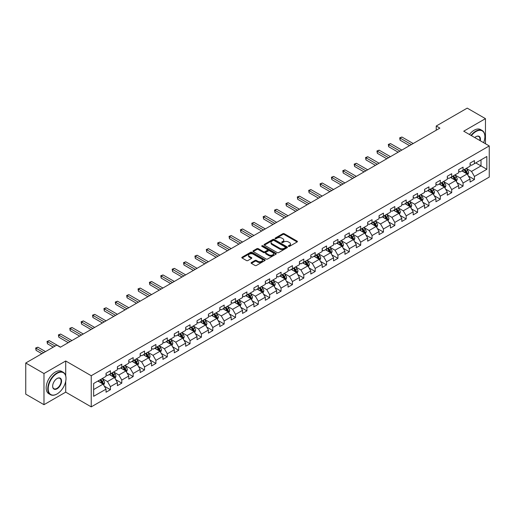 <?xml version="1.0" encoding="UTF-8"?>
<svg xmlns="http://www.w3.org/2000/svg" width="515" height="515" viewBox="0 0 515 515"><rect width="100%" height="100%" fill="white"/><g stroke="black" fill="none" stroke-linecap="round" stroke-linejoin="round"><path stroke-width="0.77" d="M288.516 246.357A0.708 0.412 0 0 0 289.514 246.357L297.123 241.966A1.011 0.586 0 0 0 297.419 241.548A1.011 0.586 0 0 0 297.123 241.136L284.235 233.701A1.011 0.586 0 0 0 282.806 233.701L275.197 238.091A0.708 0.412 0 0 0 276.201 238.67L277.186 238.097A3.238 1.873 0 0 1 281.769 238.097L282.838 238.722A3.238 1.873 0 0 1 283.791 240.042A3.238 1.873 0 0 1 282.838 241.368L281.853 241.934A0.708 0.412 0 0 0 282.857 242.514L283.842 241.941A3.238 1.873 0 0 1 288.426 241.941L289.494 242.565A3.238 1.873 0 0 1 290.447 243.885A3.238 1.873 0 0 1 289.494 245.211L288.516 245.777A0.708 0.412 0 0 0 288.516 246.357L288.516 245.777M251.384 262.547A1.011 0.586 0 0 0 251.082 262.959A1.011 0.586 0 0 0 251.384 263.371L254.996 265.457A1.011 0.586 0 0 0 256.425 265.457L264.871 260.584A1.011 0.586 0 0 0 265.174 260.165A1.011 0.586 0 0 0 264.871 259.753L251.99 252.318A1.011 0.586 0 0 0 250.56 252.318L242.114 257.191A1.011 0.586 0 0 0 241.818 257.603A1.011 0.586 0 0 0 242.114 258.021L246.479 260.539A1.011 0.586 0 0 0 247.908 260.539L251.526 258.453A1.011 0.586 0 0 0 251.822 258.041A1.011 0.586 0 0 0 251.526 257.629L249.357 256.373A2.71 1.564 0 0 1 248.565 255.273A2.71 1.564 0 0 1 250.239 253.824A2.71 1.564 0 0 1 253.187 254.165L261.672 259.064A2.71 1.564 0 0 1 262.463 260.165A2.71 1.564 0 0 1 260.79 261.614A2.71 1.564 0 0 1 257.841 261.272L256.425 260.455A1.011 0.586 0 0 0 254.996 260.455L251.384 262.547L251.384 263.371M65.714 360.989L43.981 373.53L25.75 363.004L25.75 394.162L43.981 404.687L65.714 392.14L91.232 406.876L91.232 375.725L65.714 360.989L65.714 375.776M485.458 143.743L485.458 118.65L463.725 131.196L489.25 145.932L91.232 375.725M485.458 118.65L467.227 108.124L436.237 126.014L436.237 130.224M25.75 363.004L56.74 345.114L60.39 347.219L439.881 128.119L436.237 126.014M277.257 252.608A1.011 0.586 0 0 0 278.686 252.608L287.132 247.728A1.011 0.586 0 0 0 287.434 247.316A1.011 0.586 0 0 0 287.132 246.904L274.25 239.462A1.011 0.586 0 0 0 272.821 239.462L264.375 244.342A1.011 0.586 0 0 0 264.079 244.754A1.011 0.586 0 0 0 264.375 245.166L277.257 252.608M262.187 246.511A0.708 0.412 0 0 1 262.908 246.608L262.908 245.764L276.001 253.329A1.011 0.586 0 0 1 276.304 253.741A1.011 0.586 0 0 1 276.001 254.153L267.555 259.032A1.011 0.586 0 0 1 266.126 259.032L253.245 251.59L253.245 250.766A1.011 0.586 0 0 0 252.949 251.178A1.011 0.586 0 0 0 253.245 251.59M253.245 250.766L256.856 248.681A1.011 0.586 0 0 1 258.292 248.681L263.513 251.693A1.011 0.586 0 0 0 264.948 251.693L267.343 250.309A1.011 0.586 0 0 0 267.639 249.897A1.011 0.586 0 0 0 267.343 249.485L261.903 246.344A0.708 0.412 0 0 1 262.908 245.764M91.232 406.876L489.25 177.083L489.25 145.932M104.326 386.186L110.416 389.701L110.416 386.623L117.414 382.587L117.414 385.658L121.791 383.134L121.791 380.057L128.789 376.014L128.789 379.091L133.166 376.562L133.166 373.491L140.164 369.448L140.164 372.525L144.541 369.995L144.541 366.925L151.545 362.882L151.545 365.953L155.916 363.429L155.916 360.352L162.92 356.316L162.92 359.386L167.291 356.863L167.291 353.786L174.295 349.743L174.295 352.82L178.673 350.29L178.673 347.219L185.67 343.177L185.67 346.254L190.048 343.724L190.048 340.653L197.045 336.61L197.045 339.681L201.423 337.158L201.423 334.081L208.421 330.044L208.421 333.115L212.798 330.591L212.798 327.514L219.796 323.472L219.796 326.549L224.173 324.019L224.173 320.948L231.177 316.905L231.177 319.982L235.548 317.452L235.548 314.382L242.552 310.339L242.552 313.41L246.923 310.886L246.923 307.809L253.927 303.773L253.927 306.843L258.305 304.32L258.305 301.243L265.302 297.2L265.302 300.277L269.68 297.747L269.68 294.677L276.677 290.634L276.677 293.705L281.055 291.181L281.055 288.11L288.052 284.068L288.052 287.138L292.43 284.615L292.43 281.538L299.434 277.501L299.434 280.572L303.805 278.049L303.805 274.971L310.809 270.929L310.809 274.006L315.18 271.476L315.18 268.405L322.184 264.362L322.184 267.433L326.562 264.91L326.562 261.839L333.559 257.796L333.559 260.867L337.937 258.343L337.937 255.266L344.934 251.23L344.934 254.301L349.312 251.777L349.312 248.7L356.309 244.657L356.309 247.734L360.687 245.204L360.687 242.134L367.684 238.091L367.684 241.162L372.062 238.638L372.062 235.567L379.066 231.525L379.066 234.595L383.437 232.072L383.437 228.995L390.441 224.958L390.441 228.029L394.812 225.506L394.812 222.429L401.816 218.386L401.816 221.463L406.193 218.933L406.193 215.862L413.191 211.82L413.191 214.89L417.568 212.367L417.568 209.296L424.566 205.253L424.566 208.324L428.944 205.8L428.944 202.723L435.941 198.687L435.941 201.758L440.319 199.234L440.319 196.157L447.316 192.114L447.316 195.191L451.694 192.661L451.694 189.591L458.698 185.548L458.698 188.619L463.069 186.095L463.069 183.025L470.073 178.982L470.073 182.053L474.444 179.529L474.444 176.452L486.842 169.3L486.842 156.496L481.01 159.869L481.01 165.927L486.842 169.3M110.416 389.701L106.039 392.224L106.039 389.153L93.64 396.312L93.64 383.508L106.039 376.356L106.039 373.278L110.416 370.755L110.416 373.826L117.414 369.783L117.414 366.712L121.791 364.189L121.791 367.259L128.789 363.217L128.789 360.146L133.166 357.616L133.166 360.693L140.164 356.65L140.164 353.573L144.541 351.05L144.541 354.12L151.545 350.084L151.545 347.007L155.916 344.484L155.916 347.554L162.92 343.511L162.92 340.441L167.291 337.917L167.291 340.988L174.295 336.945L174.295 333.875L178.673 331.345L178.673 334.422L185.67 330.379L185.67 327.302L190.048 324.778L190.048 327.849L197.045 323.813L197.045 320.736L201.423 318.212L201.423 321.283L208.421 317.24L208.421 314.169L212.798 311.646L212.798 314.716L219.796 310.674L219.796 307.603L224.173 305.073L224.173 308.15L231.177 304.108L231.177 301.03L235.548 298.507L235.548 301.578L242.552 297.541L242.552 294.464L246.923 291.941L246.923 295.011L253.927 290.969L253.927 287.898L258.305 285.374L258.305 288.445L265.302 284.402L265.302 281.332L269.68 278.802L269.68 281.879L276.677 277.836L276.677 274.759L281.055 272.235L281.055 275.306L288.052 271.27L288.052 268.193L292.43 265.669L292.43 268.74L299.434 264.697L299.434 261.626L303.805 259.103L303.805 262.174L310.809 258.131L310.809 255.06L315.18 252.53L315.18 255.607L322.184 251.565L322.184 248.488L326.562 245.964L326.562 249.035L333.559 244.998L333.559 241.921L337.937 239.398L337.937 242.468L344.934 238.426L344.934 235.355L349.312 232.825L349.312 235.902L356.309 231.859L356.309 228.789L360.687 226.259L360.687 229.336L367.684 225.293L367.684 222.216L372.062 219.693L372.062 222.763L379.066 218.727L379.066 215.65L383.437 213.126L383.437 216.197L390.441 212.154L390.441 209.084L394.812 206.554L394.812 209.631L401.816 205.588L401.816 202.517L406.193 199.987L406.193 203.065L413.191 199.022L413.191 195.945L417.568 193.421L417.568 196.492L424.566 192.456L424.566 189.378L428.944 186.855L428.944 189.926L435.941 185.883L435.941 182.812L440.319 180.282L440.319 183.359L447.316 179.317L447.316 176.246L451.694 173.716L451.694 176.793L458.698 172.75L458.698 169.673L463.069 167.15L463.069 170.22L470.073 166.184L470.073 163.107L474.444 160.583L474.444 163.654L486.842 156.496M109.244 374.502L114.497 377.534L107.5 381.576L102.247 378.544M106.039 374.669L107.5 375.512L110.416 373.826M107.5 381.576L110.416 386.623M114.497 377.534L117.414 382.587M120.626 367.935L125.872 370.967L118.875 375.004L113.622 371.978M117.414 368.103L118.875 368.946L121.791 367.259M118.875 375.004L121.791 380.057M125.872 370.967L128.789 376.014M132.001 361.363L137.248 364.395L130.25 368.437L124.997 365.405M128.789 361.536L130.25 362.373L133.166 360.693M130.25 368.437L133.166 373.491M137.248 364.395L140.164 369.448M143.376 354.796L148.623 357.828L141.625 361.871L136.372 358.839M140.164 354.964L141.625 355.807L144.541 354.12M141.625 361.871L144.541 366.925M148.623 357.828L151.545 362.882M154.751 348.23L160.004 351.262L153 355.305L147.754 352.273M151.545 348.398L153 349.241L155.916 347.554M153 355.305L155.916 360.352M160.004 351.262L162.92 356.316M166.126 341.664L171.379 344.696L164.375 348.732L159.129 345.7M162.92 341.831L164.375 342.675L167.291 340.988M164.375 348.732L167.291 353.786M171.379 344.696L174.295 349.743M177.501 335.091L182.754 338.123L175.75 342.166L170.504 339.134M174.295 335.265L175.75 336.102L178.673 334.422M175.75 342.166L178.673 347.219M182.754 338.123L185.67 343.177M188.876 328.525L194.129 331.557L187.132 335.6L181.879 332.568M185.67 328.692L187.132 329.536L190.048 327.849M187.132 335.6L190.048 340.653M194.129 331.557L197.045 336.61M200.258 321.959L205.504 324.991L198.507 329.034L193.254 326.001M197.045 322.126L198.507 322.969L201.423 321.283M198.507 329.034L201.423 334.081M205.504 324.991L208.421 330.044M211.633 315.392L216.879 318.425L209.882 322.461L204.629 319.429M208.421 315.56L209.882 316.403L212.798 314.716M209.882 322.461L212.798 327.514M216.879 318.425L219.796 323.472M223.008 308.82L228.261 311.852L221.257 315.895L216.004 312.863M219.796 308.994L221.257 309.83L224.173 308.15M221.257 315.895L224.173 320.948M228.261 311.852L231.177 316.905M234.383 302.254L239.636 305.286L232.632 309.328L227.385 306.296M231.177 302.421L232.632 303.264L235.548 301.578M232.632 309.328L235.548 314.382M239.636 305.286L242.552 310.339M245.758 295.687L251.011 298.719L244.007 302.762L238.76 299.73M242.552 295.855L244.007 296.698L246.923 295.011M244.007 302.762L246.923 307.809M251.011 298.719L253.927 303.773M257.133 289.121L262.386 292.153L255.382 296.189L250.136 293.157M253.927 289.288L255.382 290.132L258.305 288.445M255.382 296.189L258.305 301.243M262.386 292.153L265.302 297.2M268.508 282.548L273.761 285.58L266.764 289.623L261.511 286.591M265.302 282.722L266.764 283.559L269.68 281.879M266.764 289.623L269.68 294.677M273.761 285.58L276.677 290.634M279.89 275.982L285.136 279.014L278.139 283.057L272.886 280.025M276.677 276.149L278.139 276.993L281.055 275.306M278.139 283.057L281.055 288.11M285.136 279.014L288.052 284.068M291.265 269.416L296.511 272.448L289.514 276.491L284.261 273.459M288.052 269.583L289.514 270.427L292.43 268.74M289.514 276.491L292.43 281.538M296.511 272.448L299.434 277.501M302.64 262.85L307.893 265.875L300.889 269.918L295.636 266.886M299.434 263.017L300.889 263.86L303.805 262.174M300.889 269.918L303.805 274.971M307.893 265.875L310.809 270.929M314.015 256.277L319.268 259.309L312.264 263.352L307.017 260.32M310.809 256.444L312.264 257.288L315.18 255.607M312.264 263.352L315.18 268.405M319.268 259.309L322.184 264.362M325.39 249.711L330.643 252.743L323.639 256.785L318.392 253.753M322.184 249.878L323.639 250.721L326.562 249.035M323.639 256.785L326.562 261.839M330.643 252.743L333.559 257.796M336.765 243.144L342.018 246.176L335.02 250.219L329.767 247.187M333.559 243.312L335.02 244.155L337.937 242.468M335.02 250.219L337.937 255.266M342.018 246.176L344.934 251.23M348.146 236.578L353.393 239.604L346.395 243.647L341.142 240.614M344.934 236.746L346.395 237.589L349.312 235.902M346.395 243.647L349.312 248.7M353.393 239.604L356.309 244.657M359.522 230.005L364.768 233.038L357.771 237.08L352.518 234.048M356.309 230.173L357.771 231.016L360.687 229.336M357.771 237.08L360.687 242.134M364.768 233.038L367.684 238.091M370.897 223.439L376.143 226.471L369.146 230.514L363.893 227.482M367.684 223.607L369.146 224.45L372.062 222.763M369.146 230.514L372.062 235.567M376.143 226.471L379.066 231.525M382.272 216.873L387.525 219.905L380.521 223.948L375.274 220.916M379.066 217.04L380.521 217.884L383.437 216.197M380.521 223.948L383.437 228.995M387.525 219.905L390.441 224.958M393.647 210.307L398.9 213.332L391.896 217.375L386.649 214.343M390.441 210.474L391.896 211.317L394.812 209.631M391.896 217.375L394.812 222.429M398.9 213.332L401.816 218.386M405.022 203.734L410.275 206.766L403.271 210.809L398.024 207.777M401.816 203.901L403.271 204.745L406.193 203.065M403.271 210.809L406.193 215.862M410.275 206.766L413.191 211.82M416.397 197.168L421.65 200.2L414.652 204.243L409.399 201.211M413.191 197.335L414.652 198.178L417.568 196.492M414.652 204.243L417.568 209.296M421.65 200.2L424.566 205.253M427.778 190.602L433.025 193.634L426.027 197.676L420.774 194.644M424.566 190.769L426.027 191.612L428.944 189.926M426.027 197.676L428.944 202.723M433.025 193.634L435.941 198.687M439.153 184.035L444.4 187.061L437.402 191.104L432.149 188.072M435.941 184.203L437.402 185.04L440.319 183.359M437.402 191.104L440.319 196.157M444.4 187.061L447.316 192.114M450.528 177.463L455.781 180.495L448.777 184.537L443.524 181.505M447.316 177.63L448.777 178.473L451.694 176.793M448.777 184.537L451.694 189.591M455.781 180.495L458.698 185.548M461.904 170.896L467.156 173.928L460.152 177.971L454.906 174.939M458.698 171.064L460.152 171.907L463.069 170.22M460.152 177.971L463.069 183.025M467.156 173.928L470.073 178.982M475.757 162.894L481.01 165.927L471.528 171.405L466.281 168.373M470.073 164.497L471.528 165.341L474.444 163.654M471.528 171.405L474.444 176.452M43.981 373.53L43.981 404.687M93.64 389.572L103.122 384.1L97.869 381.068M103.122 384.1L106.039 389.153M468.36 176.014L474.444 179.529M456.979 182.58L463.069 186.095M445.604 189.147L451.694 192.661M434.229 195.713L440.319 199.234M422.854 202.286L428.944 205.8M411.479 208.852L417.568 212.367M400.103 215.418L406.193 218.933M388.728 221.984L394.812 225.506M377.347 228.557L383.437 232.072M365.972 235.123L372.062 238.638M354.597 241.69L360.687 245.204M343.222 248.256L349.312 251.777M331.847 254.828L337.937 258.343M320.472 261.395L326.562 264.91M309.09 267.961L315.18 271.476M297.715 274.527L303.805 278.049M286.34 281.1L292.43 284.615M274.965 287.666L281.055 291.181M263.59 294.232L269.68 297.747M252.215 300.805L258.305 304.32M240.84 307.371L246.923 310.886M229.458 313.938L235.548 317.452M218.083 320.504L224.173 324.019M206.708 327.077L212.798 330.591M195.333 333.643L201.423 337.158M183.958 340.209L190.048 343.724M172.583 346.775L178.673 350.29M161.208 353.348L167.291 356.863M149.826 359.914L155.916 363.429M138.451 366.48L144.541 369.995M127.076 373.047L133.166 376.562M115.701 379.619L121.791 383.134M65.714 392.14L65.714 381.28M288.799 246.453L289.494 246.048A3.238 1.873 0 0 0 290.447 244.728L290.447 243.885M283.791 240.042L283.791 240.885A3.238 1.873 0 0 1 282.838 242.205L282.136 242.61M297.11 241.973L284.235 234.544A1.011 0.586 0 0 0 282.806 234.544L275.48 238.767M287.119 247.734L274.25 240.305A1.011 0.586 0 0 0 272.821 240.305L264.388 245.172L264.375 244.342M285.349 247.606A0.708 0.412 0 0 0 285.349 247.026L274.038 240.499A0.708 0.412 0 0 0 273.034 240.499L271.997 241.097A3.238 1.873 0 0 0 271.045 242.417A3.238 1.873 0 0 0 271.997 243.743L279.729 248.204A3.238 1.873 0 0 0 284.306 248.204L285.349 247.606L285.349 248.449A0.708 0.412 0 0 0 285.555 248.159L285.555 247.316M271.045 242.417L271.045 243.26A3.238 1.873 0 0 0 271.997 244.586L271.997 243.743M285.349 248.449L284.306 249.048A3.238 1.873 0 0 1 279.729 249.048L271.997 244.586M253.258 251.603L256.856 249.524L256.856 248.681M267.639 249.897L267.639 250.741A1.011 0.586 0 0 1 267.343 251.153L264.948 252.537A1.011 0.586 0 0 1 263.513 252.537L258.292 249.524A1.011 0.586 0 0 0 256.856 249.524M262.908 246.608L275.989 254.165M268.933 254.828A2.71 1.564 0 0 0 271.888 255.163A2.71 1.564 0 0 0 273.562 253.721A2.71 1.564 0 0 0 272.763 252.614L269.776 250.889A1.011 0.586 0 0 0 268.347 250.889L265.946 252.273A1.011 0.586 0 0 0 265.65 252.691A1.011 0.586 0 0 0 265.946 253.103L268.933 254.828L268.933 255.672A2.71 1.564 0 0 0 271.888 256.007A2.71 1.564 0 0 0 273.562 254.565L273.562 253.721M265.65 252.691L265.65 253.528A1.011 0.586 0 0 0 265.946 253.947L265.946 253.103M268.933 255.672L265.946 253.947M262.463 260.165L262.463 261.008A2.71 1.564 0 0 1 260.79 262.457A2.71 1.564 0 0 1 257.841 262.116L256.425 261.298A1.011 0.586 0 0 0 254.996 261.298L251.397 263.377M248.565 255.273L248.565 256.116A2.71 1.564 0 0 0 249.357 257.217L249.357 256.373M251.526 257.629L251.526 258.453L249.357 257.217M264.871 259.753L264.871 260.584L251.99 253.161A1.011 0.586 0 0 0 250.56 253.161L242.127 258.028L242.114 257.191M467.729 174.926L468.599 172.737A2.736 1.577 -120 0 0 467.723 170.414L466.223 168.405M463.597 171.875L462.573 170.51M413.191 143.531L401.912 137.016L400.084 138.072L400.084 140.177L409.547 145.636M463.957 169.712L465.463 171.72A2.736 1.577 60 0 1 466.249 173.362L467.124 172.86A2.736 1.577 -120 0 0 466.339 171.212L464.833 169.203M464.15 169.602L465.818 171.83A1.391 0.805 60 0 1 466.075 172.248L467.124 172.86M400.084 140.177L399.685 137.84L411.369 144.58M399.685 137.84L401.912 137.016M483.611 142.674A12.579 7.261 120 0 0 484.873 136.668A12.579 7.261 120 0 0 475.976 131.531A12.579 7.261 120 0 0 471.405 135.632M471.032 135.413A12.894 7.442 -60 0 1 475.757 131.151A12.894 7.442 -60 0 1 482.207 130.514A12.894 7.442 -60 0 1 484.873 136.417A12.894 7.442 -60 0 1 484.873 136.539M474.759 137.563A6.289 3.631 -60 0 1 475.976 136.668L475.976 136.668A6.289 3.631 -60 0 1 480.257 140.737M469.423 134.486A12.894 7.442 -60 0 1 474.154 130.224A12.894 7.442 -60 0 1 480.598 129.587L482.207 130.514M479.858 140.511A5.98 3.451 120 0 0 478.75 136.501A5.98 3.451 120 0 0 475.866 136.733M56.888 394.039L57.107 393.911A12.579 7.261 120 0 0 66.004 378.499A12.579 7.261 120 0 0 57.107 373.362A12.579 7.261 120 0 0 48.21 388.774A12.579 7.261 120 0 0 57.107 393.911L56.888 394.039A12.894 7.442 -60 0 1 50.444 394.677A12.894 7.442 -60 0 1 48.468 384.344A12.894 7.442 -60 0 1 56.888 372.982A12.894 7.442 -60 0 1 63.332 372.345A12.894 7.442 -60 0 1 66.004 378.248A12.894 7.442 -60 0 1 66.004 378.377M57.107 388.774A6.289 3.631 -60 0 1 52.659 386.205A6.289 3.631 -60 0 1 57.107 378.499L57.107 378.499A6.289 3.631 -60 0 1 61.555 381.068A6.289 3.631 -60 0 1 57.107 388.774M52.659 386.076A5.98 3.451 120 0 0 53.895 388.69A5.98 3.451 120 0 0 56.888 388.394A5.98 3.451 120 0 0 60.796 383.121A5.98 3.451 120 0 0 59.882 378.332A5.98 3.451 120 0 0 56.998 378.564M50.444 394.677L48.841 393.75A12.894 7.442 -60 0 1 46.865 383.418A12.894 7.442 -60 0 1 55.285 372.062A12.894 7.442 -60 0 1 61.729 371.418L63.332 372.345M456.354 181.492L457.223 179.31A2.736 1.577 -120 0 0 456.348 176.98L454.842 174.971M452.222 178.441L451.198 177.076M401.816 150.097L390.531 143.582L388.709 144.638L388.709 146.743L398.166 152.202M452.582 176.278L454.088 178.287A2.736 1.577 60 0 1 454.874 179.928L455.749 179.426A2.736 1.577 -120 0 0 454.964 177.778L453.458 175.77M452.775 176.169L454.442 178.396A1.391 0.805 60 0 1 454.7 178.821L455.749 179.426M388.709 146.743L388.31 144.406L399.994 151.153M388.31 144.406L390.531 143.582M444.979 188.059L445.848 185.876A2.736 1.577 -120 0 0 444.973 183.546L443.467 181.538M440.846 185.007L439.823 183.643M390.441 156.663L379.156 150.155L377.334 151.204L377.334 153.309L386.791 158.768M441.207 182.844L442.713 184.853A2.736 1.577 60 0 1 443.492 186.501L444.368 185.992A2.736 1.577 -120 0 0 443.589 184.351L442.082 182.342M441.4 182.735L443.067 184.962A1.391 0.805 60 0 1 443.318 185.387L444.368 185.992M377.334 153.309L376.935 150.972L388.613 157.719M376.935 150.972L379.156 150.155M433.604 194.631L434.467 192.443A2.736 1.577 -120 0 0 433.598 190.119L432.091 188.11M429.471 191.58L428.448 190.215M379.066 163.236L367.781 156.721L365.959 157.777L365.959 159.882L375.416 165.341M429.832 189.411L431.338 191.419A2.736 1.577 60 0 1 432.117 193.067L432.993 192.559A2.736 1.577 -120 0 0 432.214 190.917L430.707 188.908M430.025 189.301L431.692 191.535A1.391 0.805 60 0 1 431.943 191.953L432.993 192.559M365.959 159.882L365.56 157.545L377.238 164.285M365.56 157.545L367.781 156.721M422.229 201.198L423.092 199.009A2.736 1.577 -120 0 0 422.223 196.685L420.716 194.676M418.09 198.146L417.073 196.782M367.684 169.802L356.406 163.287L354.584 164.343L354.584 166.448L364.041 171.907M418.457 195.983L419.963 197.992A2.736 1.577 60 0 1 420.742 199.633L421.618 199.131A2.736 1.577 -120 0 0 420.839 197.483L419.332 195.475M418.644 195.874L420.317 198.101A1.391 0.805 60 0 1 420.568 198.52L421.618 199.131M354.584 166.448L354.185 164.111L365.862 170.851M354.185 164.111L356.406 163.287M410.848 207.764L411.717 205.582A2.736 1.577 -120 0 0 410.848 203.251L409.341 201.243M406.715 204.713L405.691 203.348M356.309 176.368L345.031 169.86L343.209 170.909L343.209 173.014L352.666 178.473M407.082 202.549L408.588 204.558A2.736 1.577 60 0 1 409.367 206.2L410.243 205.697A2.736 1.577 -120 0 0 409.457 204.056L407.957 202.041M407.268 202.44L408.942 204.667A1.391 0.805 60 0 1 409.193 205.092L410.243 205.697M343.209 173.014L342.803 170.677L354.487 177.424M342.803 170.677L345.031 169.86M399.473 214.33L400.342 212.148A2.736 1.577 -120 0 0 399.473 209.817L397.966 207.809M395.34 211.279L394.316 209.914M344.934 182.934L333.656 176.426L331.834 177.475L331.834 179.581L341.291 185.04M395.707 209.116L397.207 211.124A2.736 1.577 60 0 1 397.992 212.772L398.868 212.264A2.736 1.577 -120 0 0 398.082 210.622L396.576 208.614M395.893 209.006L397.567 211.234A1.391 0.805 60 0 1 397.818 211.659L398.868 212.264M331.834 179.581L331.428 177.244L343.112 183.99M331.428 177.244L333.656 176.426M388.098 220.903L388.967 218.714A2.736 1.577 -120 0 0 388.091 216.39L386.591 214.382M383.965 217.851L382.941 216.487M333.559 189.507L322.281 182.992L320.452 184.048L320.452 186.153L329.915 191.612M384.325 215.682L385.832 217.691A2.736 1.577 60 0 1 386.617 219.339L387.492 218.83A2.736 1.577 -120 0 0 386.707 217.188L385.201 215.18M384.518 215.573L386.186 217.806A1.391 0.805 60 0 1 386.443 218.225L387.492 218.83M320.452 186.153L320.053 183.816L331.737 190.556M320.053 183.816L322.281 182.992M376.723 227.469L377.592 225.287A2.736 1.577 -120 0 0 376.716 222.956L375.21 220.948M372.59 224.418L371.566 223.053M322.184 196.073L310.899 189.559L309.077 190.614L309.077 192.719L318.534 198.178M372.95 222.255L374.457 224.263A2.736 1.577 60 0 1 375.242 225.905L376.117 225.403A2.736 1.577 -120 0 0 375.332 223.755L373.826 221.746M373.143 222.145L374.811 224.373A1.391 0.805 60 0 1 375.068 224.798L376.117 225.403M309.077 192.719L308.678 190.383L320.362 197.129M308.678 190.383L310.899 189.559M365.347 234.035L366.216 231.853A2.736 1.577 -120 0 0 365.341 229.523L363.835 227.514M361.215 230.984L360.191 229.619M310.809 202.64L299.524 196.131L297.702 197.181L297.702 199.286L307.159 204.745M361.575 228.821L363.081 230.829A2.736 1.577 60 0 1 363.86 232.471L364.736 231.969A2.736 1.577 -120 0 0 363.957 230.327L362.451 228.312M361.768 228.712L363.435 230.939A1.391 0.805 60 0 1 363.687 231.364L364.736 231.969M297.702 199.286L297.303 196.949L308.981 203.695M297.303 196.949L299.524 196.131M353.972 240.602L354.835 238.419A2.736 1.577 -120 0 0 353.966 236.095L352.46 234.08M349.84 237.55L348.816 236.185M299.427 209.212L288.149 202.698L286.327 203.747L286.327 205.852L295.784 211.317M350.2 235.387L351.706 237.396A2.736 1.577 60 0 1 352.485 239.044L353.361 238.535A2.736 1.577 -120 0 0 352.582 236.894L351.076 234.885M350.393 235.278L352.06 237.505A1.391 0.805 60 0 1 352.312 237.93L353.361 238.535M286.327 205.852L285.928 203.515L297.606 210.262M285.928 203.515L288.149 202.698M342.597 247.174L343.46 244.986A2.736 1.577 -120 0 0 342.591 242.662L341.085 240.653M338.458 244.123L337.441 242.758M288.052 215.779L276.774 209.264L274.952 210.32L274.952 212.425L284.409 217.884M338.825 241.953L340.331 243.968A2.736 1.577 60 0 1 341.11 245.61L341.986 245.101A2.736 1.577 -120 0 0 341.207 243.46L339.7 241.451M339.012 241.844L340.685 244.078A1.391 0.805 60 0 1 340.936 244.496L341.986 245.101M274.952 212.425L274.547 210.088L286.231 216.828M274.547 210.088L276.774 209.264M331.216 253.741L332.085 251.558A2.736 1.577 -120 0 0 331.216 249.228L329.709 247.219M327.083 250.689L326.059 249.324M276.677 222.345L265.399 215.83L263.577 216.886L263.577 218.991L273.034 224.45M327.45 248.526L328.95 250.535A2.736 1.577 60 0 1 329.735 252.176L330.611 251.674A2.736 1.577 -120 0 0 329.825 250.026L328.325 248.018M327.637 248.417L329.31 250.644A1.391 0.805 60 0 1 329.561 251.069L330.611 251.674M263.577 218.991L263.171 216.654L274.856 223.401M263.171 216.654L265.399 215.83M319.841 260.307L320.71 258.124A2.736 1.577 -120 0 0 319.834 255.794L318.334 253.786M315.708 257.255L314.684 255.891M265.302 228.911L254.024 222.403L252.196 223.452L252.196 225.557L261.659 231.016M316.075 255.092L317.575 257.101A2.736 1.577 60 0 1 318.36 258.742L319.236 258.24A2.736 1.577 -120 0 0 318.45 256.599L316.944 254.584M316.262 254.983L317.929 257.21A1.391 0.805 60 0 1 318.186 257.635L319.236 258.24M252.196 225.557L251.796 223.22L263.48 229.967M251.796 223.22L254.024 222.403M308.466 266.873L309.335 264.691A2.736 1.577 -120 0 0 308.459 262.367L306.959 260.352M304.333 263.822L303.309 262.457M253.927 235.484L242.649 228.969L240.82 230.018L240.82 232.123L250.277 237.589M304.693 261.659L306.2 263.667A2.736 1.577 60 0 1 306.985 265.315L307.861 264.807A2.736 1.577 -120 0 0 307.075 263.165L305.569 261.156M304.886 261.549L306.554 263.777A1.391 0.805 60 0 1 306.811 264.201L307.861 264.807M240.82 232.123L240.421 229.787L252.105 236.533M240.421 229.787L242.649 228.969M297.091 273.446L297.96 271.257A2.736 1.577 -120 0 0 297.084 268.933L295.578 266.925M292.958 270.394L291.934 269.03M242.552 242.05L231.267 235.535L229.445 236.591L229.445 238.696L238.902 244.155M293.318 268.225L294.825 270.24A2.736 1.577 60 0 1 295.61 271.881L296.479 271.373A2.736 1.577 -120 0 0 295.7 269.731L294.194 267.723M293.511 268.115L295.179 270.349A1.391 0.805 60 0 1 295.43 270.768L296.479 271.373M229.445 238.696L229.046 236.359L240.73 243.099M229.046 236.359L231.267 235.535M285.716 280.012L286.585 277.83A2.736 1.577 -120 0 0 285.709 275.499L284.203 273.491M281.583 276.961L280.559 275.596M231.177 248.616L219.892 242.102L218.07 243.157L218.07 245.262L227.527 250.721M281.943 274.798L283.45 276.806A2.736 1.577 60 0 1 284.228 278.448L285.104 277.946A2.736 1.577 -120 0 0 284.325 276.298L282.819 274.289M282.136 274.688L283.804 276.916A1.391 0.805 60 0 1 284.055 277.34L285.104 277.946M218.07 245.262L217.671 242.926L229.349 249.672M217.671 242.926L219.892 242.102M274.341 286.578L275.203 284.396A2.736 1.577 -120 0 0 274.334 282.066L272.828 280.057M270.208 283.527L269.184 282.162M219.796 255.183L208.517 248.674L206.695 249.724L206.695 251.829L216.152 257.288M270.568 281.364L272.075 283.372A2.736 1.577 60 0 1 272.853 285.014L273.729 284.512A2.736 1.577 -120 0 0 272.95 282.87L271.444 280.855M270.755 281.254L272.429 283.482A1.391 0.805 60 0 1 272.68 283.907L273.729 284.512M206.695 251.829L206.296 249.492L217.974 256.238M206.296 249.492L208.517 248.674M262.959 293.151L263.828 290.962A2.736 1.577 -120 0 0 262.959 288.638L261.453 286.623M258.826 290.093L257.809 288.728M208.421 261.755L197.142 255.24L195.32 256.29L195.32 258.395L204.777 263.86M259.193 287.93L260.699 289.939A2.736 1.577 60 0 1 261.478 291.587L262.354 291.078A2.736 1.577 -120 0 0 261.575 289.436L260.069 287.428M259.38 287.821L261.053 290.048A1.391 0.805 60 0 1 261.305 290.473L262.354 291.078M195.32 258.395L194.915 256.058L206.599 262.805M194.915 256.058L197.142 255.24M251.584 299.717L252.453 297.528A2.736 1.577 -120 0 0 251.584 295.204L250.078 293.196M247.451 296.666L246.428 295.301M197.045 268.321L185.767 261.807L183.945 262.862L183.945 264.968L193.402 270.427M247.818 294.496L249.318 296.511A2.736 1.577 60 0 1 250.103 298.153L250.979 297.644A2.736 1.577 -120 0 0 250.193 296.003L248.694 293.994M248.005 294.387L249.678 296.621A1.391 0.805 60 0 1 249.93 297.039L250.979 297.644M183.945 264.968L183.54 262.631L195.224 269.371M183.54 262.631L185.767 261.807M240.209 306.283L241.078 304.101A2.736 1.577 -120 0 0 240.202 301.771L238.703 299.762M236.076 303.232L235.052 301.867M185.67 274.888L174.392 268.373L172.564 269.429L172.564 271.534L182.027 276.993M236.436 301.069L237.943 303.078A2.736 1.577 60 0 1 238.728 304.719L239.604 304.217A2.736 1.577 -120 0 0 238.818 302.569L237.312 300.56M236.63 300.96L238.297 303.187A1.391 0.805 60 0 1 238.554 303.612L239.604 304.217M172.564 271.534L172.165 269.197L183.849 275.943M172.165 269.197L174.392 268.373M228.834 312.85L229.703 310.667A2.736 1.577 -120 0 0 228.827 308.337L227.321 306.328M224.701 309.798L223.677 308.434M174.295 281.454L163.01 274.946L161.189 275.995L161.189 278.1L170.645 283.559M225.061 307.635L226.568 309.644A2.736 1.577 60 0 1 227.353 311.285L228.229 310.783A2.736 1.577 -120 0 0 227.443 309.142L225.937 307.127M225.255 307.526L226.922 309.753A1.391 0.805 60 0 1 227.179 310.178L228.229 310.783M161.189 278.1L160.789 275.763L172.474 282.51M160.789 275.763L163.01 274.946M217.459 319.422L218.328 317.234A2.736 1.577 -120 0 0 217.452 314.91L215.946 312.895M213.326 316.365L212.302 315M162.92 288.027L151.635 281.512L149.814 282.561L149.814 284.666L159.27 290.132M213.686 314.202L215.193 316.21A2.736 1.577 60 0 1 215.972 317.858L216.847 317.349A2.736 1.577 -120 0 0 216.068 315.708L214.562 313.699M213.88 314.092L215.547 316.319A1.391 0.805 60 0 1 215.798 316.744L216.847 317.349M149.814 284.666L149.414 282.329L161.092 289.076M149.414 282.329L151.635 281.512M206.084 325.989L206.946 323.8A2.736 1.577 -120 0 0 206.077 321.476L204.571 319.467M201.951 322.937L200.927 321.572M151.545 294.593L140.26 288.078L138.438 289.134L138.438 291.239L147.895 296.698M202.311 320.768L203.818 322.783A2.736 1.577 60 0 1 204.597 324.424L205.472 323.916A2.736 1.577 -120 0 0 204.693 322.274L203.187 320.266M202.504 320.658L204.172 322.892A1.391 0.805 60 0 1 204.423 323.311L205.472 323.916M138.438 291.239L138.039 288.902L149.717 295.642M138.039 288.902L140.26 288.078M194.709 332.555L195.571 330.373A2.736 1.577 -120 0 0 194.702 328.042L193.196 326.034M190.569 329.503L189.552 328.139M140.164 301.159L128.885 294.644L127.063 295.7L127.063 297.805L136.52 303.264M190.936 327.34L192.443 329.349A2.736 1.577 60 0 1 193.222 330.99L194.097 330.488A2.736 1.577 -120 0 0 193.318 328.84L191.812 326.832M191.123 327.231L192.797 329.458A1.391 0.805 60 0 1 193.048 329.883L194.097 330.488M127.063 297.805L126.664 295.468L138.342 302.215M126.664 295.468L128.885 294.644M183.327 339.121L184.196 336.939A2.736 1.577 -120 0 0 183.327 334.608L181.821 332.6M179.194 336.07L178.171 334.705M128.789 307.725L117.51 301.217L115.688 302.266L115.688 304.371L125.145 309.83M179.561 333.907L181.068 335.915A2.736 1.577 60 0 1 181.847 337.557L182.722 337.055A2.736 1.577 -120 0 0 181.937 335.413L180.437 333.398M179.748 333.797L181.422 336.025A1.391 0.805 60 0 1 181.673 336.45L182.722 337.055M115.688 304.371L115.283 302.035L126.967 308.781M115.283 302.035L117.51 301.217M171.952 345.694L172.821 343.505A2.736 1.577 -120 0 0 171.952 341.181L170.446 339.166M167.819 342.636L166.796 341.271M117.414 314.298L106.135 307.783L104.313 308.833L104.313 310.938L113.77 316.403M168.186 340.473L169.686 342.481A2.736 1.577 60 0 1 170.471 344.129L171.347 343.621A2.736 1.577 -120 0 0 170.562 341.979L169.062 339.971M168.373 340.364L170.047 342.591A1.391 0.805 60 0 1 170.298 343.016L171.347 343.621M104.313 310.938L103.908 308.601L115.592 315.347M103.908 308.601L106.135 307.783M160.577 352.26L161.446 350.071A2.736 1.577 -120 0 0 160.571 347.747L159.071 345.739M156.444 349.209L155.421 347.844M106.039 320.864L94.76 314.35L92.932 315.405L92.932 317.51L102.395 322.969M156.805 347.039L158.311 349.054A2.736 1.577 60 0 1 159.096 350.696L159.972 350.187A2.736 1.577 -120 0 0 159.187 348.546L157.68 346.537M156.998 346.93L158.665 349.164A1.391 0.805 60 0 1 158.923 349.582L159.972 350.187M92.932 317.51L92.533 315.174L104.217 321.914M92.533 315.174L94.76 314.35M149.202 358.826L150.071 356.644A2.736 1.577 -120 0 0 149.196 354.314L147.689 352.305M145.069 355.775L144.046 354.41M94.663 327.431L83.379 320.916L81.557 321.972L81.557 324.077L91.013 329.536M145.43 353.612L146.936 355.62A2.736 1.577 60 0 1 147.721 357.262L148.597 356.76A2.736 1.577 -120 0 0 147.811 355.112L146.305 353.103M145.623 353.502L147.29 355.73A1.391 0.805 60 0 1 147.548 356.155L148.597 356.76M81.557 324.077L81.158 321.74L92.842 328.486M81.158 321.74L83.379 320.916M137.827 365.393L138.696 363.21A2.736 1.577 -120 0 0 137.82 360.88L136.314 358.871M133.694 362.341L132.67 360.976M83.288 333.997L72.003 327.489L70.182 328.538L70.182 330.643L79.638 336.102M134.055 360.178L135.561 362.187A2.736 1.577 60 0 1 136.34 363.828L137.215 363.326A2.736 1.577 -120 0 0 136.436 361.685L134.93 359.676M134.248 360.069L135.915 362.296A1.391 0.805 60 0 1 136.166 362.721L137.215 363.326M70.182 330.643L69.783 328.306L81.46 335.053M69.783 328.306L72.003 327.489M126.452 371.965L127.314 369.776A2.736 1.577 -120 0 0 126.445 367.452L124.939 365.438M122.319 368.914L121.295 367.543M71.913 340.57L60.628 334.055L58.807 335.104L58.807 337.209L68.263 342.675M122.679 366.744L124.186 368.753A2.736 1.577 60 0 1 124.965 370.401L125.84 369.892A2.736 1.577 -120 0 0 125.061 368.251L123.555 366.242M122.873 366.635L124.54 368.862A1.391 0.805 60 0 1 124.791 369.287L125.84 369.892M58.807 337.209L58.407 334.872L70.085 341.619M58.407 334.872L60.628 334.055M115.077 378.531L115.939 376.343A2.736 1.577 -120 0 0 115.07 374.019L113.564 372.01M110.937 375.48L109.92 374.115M60.532 347.136L49.253 340.621L47.432 341.677L47.432 343.782L53.245 347.136M111.304 373.311L112.811 375.326A2.736 1.577 60 0 1 113.59 376.967L114.465 376.459A2.736 1.577 -120 0 0 113.686 374.817L112.18 372.809M111.491 373.201L113.165 375.435A1.391 0.805 60 0 1 113.416 375.853L114.465 376.459M47.432 343.782L47.026 341.445L55.066 346.08M47.026 341.445L49.253 340.621M103.695 385.098L104.564 382.915A2.736 1.577 -120 0 0 103.695 380.585L102.189 378.577M99.562 382.046L98.539 380.682M45.513 351.597L37.878 347.187L36.056 348.243L36.056 350.348L41.863 353.702M99.929 379.883L101.429 381.892A2.736 1.577 60 0 1 102.215 383.533L103.09 383.031A2.736 1.577 -120 0 0 102.305 381.383L100.805 379.375M100.116 379.774L101.79 382.001A1.391 0.805 60 0 1 102.041 382.426L103.09 383.031M36.056 350.348L35.651 348.011L43.691 352.653M35.651 348.011L37.878 347.187M289.494 246.048L289.494 245.211M281.853 242.514L281.853 241.934M282.838 242.205L282.838 241.368M275.197 238.67L275.197 238.091M282.806 234.544L282.806 233.701M284.235 234.544L284.235 233.701M297.123 241.966L297.123 241.136M272.821 240.305L272.821 239.462M274.25 240.305L274.25 239.462M287.132 247.728L287.132 246.904M279.729 249.048L279.729 248.204M284.306 249.048L284.306 248.204M258.292 249.524L258.292 248.681M263.513 252.537L263.513 251.693M264.948 252.537L264.948 251.693M267.343 251.153L267.343 250.309M276.001 254.153L276.001 253.329M254.996 261.298L254.996 260.455M256.425 261.298L256.425 260.455M257.841 262.116L257.841 261.272M250.56 253.161L250.56 252.318M251.99 253.161L251.99 252.318M466.886 173.774L468.579 172.795M466.339 171.212L467.723 170.414M464.395 172.338L465.463 171.72M455.511 180.34L457.204 179.362M454.964 177.778L456.348 176.98M453.02 178.905L454.088 178.287M444.13 186.906L445.829 185.928M443.589 184.351L444.973 183.546M441.645 185.471L442.713 184.853M432.755 193.473L434.454 192.494M432.214 190.917L433.598 190.119M430.27 192.037L431.338 191.419M421.379 200.045L423.079 199.067M420.839 197.483L422.223 196.685M418.895 198.61L419.963 197.992M410.004 206.612L411.697 205.633M409.457 204.056L410.848 203.251M407.513 205.176L408.588 204.558M398.629 213.178L400.322 212.199M398.082 210.622L399.473 209.817M396.138 211.742L397.207 211.124M387.254 219.751L388.947 218.766M386.707 217.188L388.091 216.39M384.763 218.309L385.832 217.691M375.879 226.317L377.572 225.338M375.332 223.755L376.716 222.956M373.388 224.881L374.457 224.263M364.498 232.883L366.197 231.905M363.957 230.327L365.341 229.523M362.013 231.447L363.081 230.829M353.123 239.449L354.822 238.471M352.582 236.894L353.966 236.095M350.638 238.014L351.706 237.396M341.748 246.022L343.441 245.037M341.207 243.46L342.591 242.662M339.263 244.58L340.331 243.968M330.373 252.588L332.066 251.61M329.825 250.026L331.216 249.228M327.881 251.153L328.95 250.535M318.997 259.154L320.691 258.176M318.45 256.599L319.834 255.794M316.506 257.719L317.575 257.101M307.622 265.721L309.315 264.742M307.075 263.165L308.459 262.367M305.131 264.285L306.2 263.667M296.247 272.293L297.94 271.308M295.7 269.731L297.084 268.933M293.756 270.851L294.825 270.24M284.866 278.86L286.565 277.881M284.325 276.298L285.709 275.499M282.381 277.424L283.45 276.806M273.491 285.426L275.19 284.447M272.95 282.87L274.334 282.066M271.006 283.99L272.075 283.372M262.116 291.992L263.809 291.014M261.575 289.436L262.959 288.638M259.631 290.557L260.699 289.939M250.741 298.565L252.434 297.586M250.193 296.003L251.584 295.204M248.249 297.123L249.318 296.511M239.366 305.131L241.059 304.153M238.818 302.569L240.202 301.771M236.874 303.696L237.943 303.078M227.991 311.697L229.684 310.719M227.443 309.142L228.827 308.337M225.499 310.262L226.568 309.644M216.609 318.264L218.309 317.285M216.068 315.708L217.452 314.91M214.124 316.828L215.193 316.21M205.234 324.836L206.933 323.858M204.693 322.274L206.077 321.476M202.749 323.394L203.818 322.783M193.859 331.402L195.558 330.424M193.318 328.84L194.702 328.042M191.374 329.967L192.443 329.349M182.484 337.969L184.177 336.99M181.937 335.413L183.327 334.608M179.993 336.533L181.068 335.915M171.109 344.535L172.802 343.556M170.562 341.979L171.952 341.181M168.617 343.099L169.686 342.481M159.734 351.108L161.427 350.129M159.187 348.546L160.571 347.747M157.242 349.666L158.311 349.054M148.359 357.674L150.052 356.695M147.811 355.112L149.196 354.314M145.867 356.238L146.936 355.62M136.977 364.24L138.677 363.262M136.436 361.685L137.82 360.88M134.492 362.805L135.561 362.187M125.602 370.806L127.302 369.828M125.061 368.251L126.445 367.452M123.117 369.371L124.186 368.753M114.227 377.379L115.92 376.401M113.686 374.817L115.07 374.019M111.742 375.937L112.811 375.326M102.852 383.945L104.545 382.967M102.305 381.383L103.695 380.585M100.361 382.51L101.429 381.892"/></g></svg>

